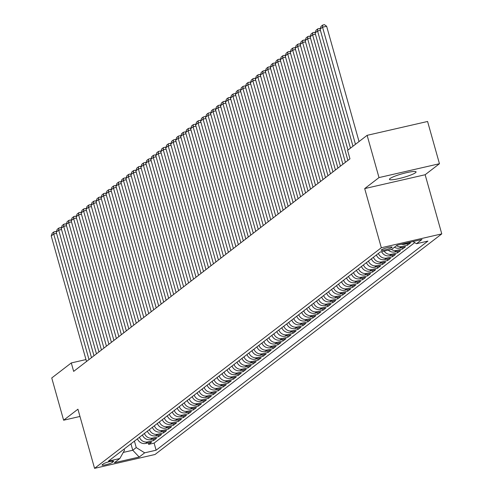 <?xml version="1.0" encoding="UTF-8"?>
<svg xmlns="http://www.w3.org/2000/svg" width="493" height="493" viewBox="0 0 493 493"><rect width="100%" height="100%" fill="white"/><g stroke="black" fill="none" stroke-linecap="round" stroke-linejoin="round"><path stroke-width="0.74" d="M390.012 178.558A13.829 1.935 164.3 0 0 389.445 179.378A13.829 1.935 164.3 0 0 401.055 178.09A13.829 1.935 164.3 0 0 415.5 172.71A13.829 1.935 164.3 0 0 416.067 171.891A13.829 1.935 164.3 0 0 404.463 173.172A13.829 1.935 164.3 0 0 390.012 178.558M381.416 249.871A5.676 0.795 164.3 0 0 381.188 250.21A5.676 0.795 164.3 0 0 385.945 249.68A5.676 0.795 164.3 0 0 391.873 247.474A5.676 0.795 164.3 0 0 392.108 247.141A5.676 0.795 164.3 0 0 387.344 247.665A5.676 0.795 164.3 0 0 381.416 249.871M439.454 163.725L379.006 177.585L364.691 188.597L425.145 174.738L439.454 163.725L427.579 121.475L367.125 135.335L347.59 150.371L349.962 158.82L73.66 371.383L71.288 362.934L51.747 377.965L63.622 420.215L79.977 416.462M425.145 174.738L441.771 233.885L155.018 454.491L94.564 468.35L381.317 247.745L441.771 233.885M137.442 438.807A7.093 6.631 52.4 0 0 145.663 443.429L151.628 442.067L148.639 444.359L148.214 442.843M139.433 437.273A7.093 6.631 52.4 0 0 147.66 441.901L153.619 440.532L153.194 439.016M153.619 440.532L156.608 438.234L150.642 439.602A7.093 6.631 52.4 0 1 142.415 434.974M147.395 431.147A7.093 6.631 52.4 0 0 155.622 435.769L161.587 434.407L158.598 436.699L158.173 435.19M152.374 427.314A7.093 6.631 52.4 0 0 160.601 431.942L166.566 430.574L163.577 432.872L163.152 431.357M157.353 423.487A7.093 6.631 52.4 0 0 165.58 428.109L171.539 426.747L168.557 429.039L168.131 427.53M162.333 419.654A7.093 6.631 52.4 0 0 170.56 424.282L176.519 422.914L173.536 425.212L173.111 423.697M167.312 415.827A7.093 6.631 52.4 0 0 175.533 420.449L181.498 419.087L178.509 421.379L178.084 419.87M172.291 411.994A7.093 6.631 52.4 0 0 180.512 416.622L186.477 415.254L183.488 417.553L183.063 416.037M177.264 408.167A7.093 6.631 52.4 0 0 185.491 412.789L191.457 411.427L188.468 413.719L188.043 412.21M182.244 404.334A7.093 6.631 52.4 0 0 190.471 408.962L196.436 407.594L193.447 409.893L193.022 408.377M187.223 400.507A7.093 6.631 52.4 0 0 195.45 405.129L201.415 403.767L198.426 406.059L198.001 404.55M192.202 396.674A7.093 6.631 52.4 0 0 200.429 401.302L206.388 399.934L203.406 402.233L202.98 400.717M197.182 392.847A7.093 6.631 52.4 0 0 205.408 397.469L211.368 396.107L208.385 398.399L207.954 396.89M202.161 389.014A7.093 6.631 52.4 0 0 210.382 393.642L216.347 392.274L213.358 394.573L212.933 393.057M207.134 385.187A7.093 6.631 52.4 0 0 215.361 389.809L221.326 388.447L218.337 390.746L217.912 389.23M212.113 381.354A7.093 6.631 52.4 0 0 220.34 385.982L226.305 384.614L223.317 386.913L222.891 385.397M217.093 377.527A7.093 6.631 52.4 0 0 225.319 382.155L231.285 380.787L228.296 383.086L227.871 381.57M222.072 373.694A7.093 6.631 52.4 0 0 230.299 378.322L236.264 376.954L233.275 379.253L232.85 377.737M227.051 369.867A7.093 6.631 52.4 0 0 235.278 374.495L241.237 373.127L238.255 375.426L237.829 373.91M232.03 366.034A7.093 6.631 52.4 0 0 240.257 370.662L246.217 369.294L243.234 371.593L242.802 370.077M237.01 362.207A7.093 6.631 52.4 0 0 245.231 366.835L251.196 365.467L248.207 367.766L247.782 366.25M241.983 358.374A7.093 6.631 52.4 0 0 250.21 363.002L256.175 361.634L253.186 363.933L252.761 362.417M246.962 354.547A7.093 6.631 52.4 0 0 255.189 359.175L261.154 357.807L258.166 360.106L257.74 358.59M251.941 350.714A7.093 6.631 52.4 0 0 260.168 355.342L266.134 353.974L263.145 356.273L262.72 354.757M256.921 346.887A7.093 6.631 52.4 0 0 265.148 351.515L271.107 350.147L268.124 352.446L267.699 350.93M261.9 343.054A7.093 6.631 52.4 0 0 270.127 347.682L276.086 346.314L273.104 348.613L272.678 347.097M266.879 339.227A7.093 6.631 52.4 0 0 275.1 343.855L281.065 342.487L278.077 344.786L277.651 343.27M271.859 335.394A7.093 6.631 52.4 0 0 280.079 340.022L286.045 338.654L283.056 340.953L282.631 339.437M276.832 331.567A7.093 6.631 52.4 0 0 285.059 336.195L291.024 334.827L288.035 337.126L287.61 335.61M281.811 327.734A7.093 6.631 52.4 0 0 290.038 332.362L296.003 330.994L293.015 333.293L292.589 331.777M286.79 323.907A7.093 6.631 52.4 0 0 295.017 328.535L300.983 327.167L297.994 329.466L297.569 327.95M291.77 320.074A7.093 6.631 52.4 0 0 299.997 324.702L305.956 323.334L302.973 325.633L302.548 324.117M296.749 316.247A7.093 6.631 52.4 0 0 304.976 320.875L310.935 319.507L307.952 321.806L307.521 320.29M301.728 312.414A7.093 6.631 52.4 0 0 309.949 317.042L315.914 315.674L312.926 317.973L312.5 316.457M306.701 308.587A7.093 6.631 52.4 0 0 314.928 313.215L320.894 311.847L317.905 314.146L317.48 312.63M311.681 304.754A7.093 6.631 52.4 0 0 319.908 309.382L325.873 308.014L322.884 310.313L322.459 308.797M316.66 300.927A7.093 6.631 52.4 0 0 324.887 305.555L330.852 304.187L327.863 306.486L327.438 304.97M321.639 297.094A7.093 6.631 52.4 0 0 329.866 301.722L335.832 300.354L332.843 302.653L332.418 301.137M326.619 293.267A7.093 6.631 52.4 0 0 334.846 297.895L340.805 296.527L337.822 298.826L337.397 297.31M331.598 289.434A7.093 6.631 52.4 0 0 339.825 294.062L345.784 292.694L342.801 294.993L342.37 293.477M336.577 285.607A7.093 6.631 52.4 0 0 344.798 290.235L350.763 288.867L347.775 291.166L347.349 289.65M341.55 281.774A7.093 6.631 52.4 0 0 349.777 286.402L355.743 285.034L352.754 287.333L352.329 285.817M346.53 277.947A7.093 6.631 52.4 0 0 354.757 282.575L360.722 281.207L357.733 283.506L357.308 281.99M351.509 274.114A7.093 6.631 52.4 0 0 359.736 278.742L365.701 277.374L362.712 279.673L362.287 278.157M356.488 270.287A7.093 6.631 52.4 0 0 364.715 274.915L370.674 273.547L367.692 275.846L367.267 274.33M361.468 266.454A7.093 6.631 52.4 0 0 369.695 271.082L375.654 269.714L372.671 272.013L372.24 270.497M366.447 262.627A7.093 6.631 52.4 0 0 374.668 267.255L380.633 265.887L377.644 268.186L377.219 266.67M371.42 258.794A7.093 6.631 52.4 0 0 379.647 263.422L385.612 262.054L382.623 264.353L382.198 262.837M376.399 254.967A7.093 6.631 52.4 0 0 384.626 259.595L390.592 258.227L387.603 260.526L387.178 259.01M381.625 251.707A7.093 6.631 52.4 0 0 389.606 255.762L395.571 254.394L392.582 256.693L392.157 255.177M388.305 250.173A7.093 6.631 52.4 0 0 394.585 251.935L400.55 250.567L397.561 252.866L397.136 251.35M394.474 247.239A7.093 6.631 52.4 0 0 399.564 248.102L405.523 246.734L402.541 249.033L402.115 247.517M401.376 244.22A7.093 6.631 52.4 0 0 404.543 244.275L410.503 242.907L407.52 245.206L407.089 243.69M112.373 462.409L113.47 461.565A5.497 0.77 164.3 0 0 113.698 461.245A5.497 0.77 164.3 0 0 109.082 461.75A5.497 0.77 164.3 0 0 103.339 463.888L102.248 464.733A5.497 0.77 164.3 0 0 102.02 465.059A5.497 0.77 164.3 0 0 106.636 464.548A5.497 0.77 164.3 0 0 112.373 462.409L112.022 461.152M130.941 443.805L132.753 450.245L136.241 447.564L144.671 452.827L156.108 450.208L427.93 241.089L416.493 243.715L421.971 239.499L397.136 245.194L391.658 249.409L380.22 252.028L108.405 461.146L119.836 458.521L124.476 450.263L124.131 449.043M144.671 452.827L139.199 457.042L114.364 462.736L119.836 458.521M148.639 444.359L154.118 443.108L414.73 242.611M407.52 245.206L401.555 246.574A7.093 6.631 -127.6 0 1 396.464 245.705M402.541 249.033L396.575 250.401A7.093 6.631 -127.6 0 1 391.38 249.47M397.561 252.866L391.596 254.234A7.093 6.631 -127.6 0 1 384.158 251.128M392.582 256.693L386.617 258.061A7.093 6.631 -127.6 0 1 378.39 253.433M387.603 260.526L381.637 261.894A7.093 6.631 -127.6 0 1 373.417 257.266M382.623 264.353L376.664 265.721A7.093 6.631 -127.6 0 1 368.437 261.093M377.644 268.186L371.685 269.554A7.093 6.631 -127.6 0 1 363.458 264.926M372.671 272.013L366.706 273.381A7.093 6.631 -127.6 0 1 358.479 268.753M367.692 275.846L361.726 277.214A7.093 6.631 -127.6 0 1 353.499 272.586M362.712 279.673L356.747 281.041A7.093 6.631 -127.6 0 1 348.52 276.413M357.733 283.506L351.768 284.874A7.093 6.631 -127.6 0 1 343.547 280.246M352.754 287.333L346.789 288.701A7.093 6.631 -127.6 0 1 338.568 284.073M347.775 291.166L341.815 292.534A7.093 6.631 -127.6 0 1 333.588 287.906M342.801 294.993L336.836 296.361A7.093 6.631 -127.6 0 1 328.609 291.733M337.822 298.826L331.857 300.194A7.093 6.631 -127.6 0 1 323.63 295.566M332.843 302.653L326.877 304.021A7.093 6.631 -127.6 0 1 318.651 299.393M327.863 306.486L321.898 307.854A7.093 6.631 -127.6 0 1 313.671 303.226M322.884 310.313L316.919 311.681A7.093 6.631 -127.6 0 1 308.698 307.053M317.905 314.146L311.946 315.514A7.093 6.631 -127.6 0 1 303.719 310.886M312.926 317.973L306.966 319.341A7.093 6.631 -127.6 0 1 298.74 314.713M307.952 321.806L301.987 323.174A7.093 6.631 -127.6 0 1 293.76 318.546M302.973 325.633L297.008 327.001A7.093 6.631 -127.6 0 1 288.781 322.373M297.994 329.466L292.029 330.834A7.093 6.631 -127.6 0 1 283.802 326.206M293.015 333.293L287.049 334.661A7.093 6.631 -127.6 0 1 278.822 330.033M288.035 337.126L282.07 338.488A7.093 6.631 -127.6 0 1 273.849 333.866M283.056 340.953L277.097 342.321A7.093 6.631 -127.6 0 1 268.87 337.693M278.077 344.786L272.118 346.148A7.093 6.631 -127.6 0 1 263.891 341.526M273.104 348.613L267.138 349.981A7.093 6.631 -127.6 0 1 258.911 345.353M268.124 352.446L262.159 353.808A7.093 6.631 -127.6 0 1 253.932 349.186M263.145 356.273L257.18 357.641A7.093 6.631 -127.6 0 1 248.953 353.013M258.166 360.106L252.2 361.468A7.093 6.631 -127.6 0 1 243.98 356.846M253.186 363.933L247.227 365.301A7.093 6.631 -127.6 0 1 239 360.673M248.207 367.766L242.248 369.128A7.093 6.631 -127.6 0 1 234.021 364.506M243.234 371.593L237.269 372.961A7.093 6.631 -127.6 0 1 229.042 368.333M238.255 375.426L232.289 376.788A7.093 6.631 -127.6 0 1 224.062 372.166M233.275 379.253L227.31 380.621A7.093 6.631 -127.6 0 1 219.083 375.993M228.296 383.086L222.331 384.448A7.093 6.631 -127.6 0 1 214.104 379.826M223.317 386.913L217.351 388.281A7.093 6.631 -127.6 0 1 209.131 383.653M218.337 390.746L212.378 392.108A7.093 6.631 -127.6 0 1 204.151 387.486M213.358 394.573L207.399 395.941A7.093 6.631 -127.6 0 1 199.172 391.313M208.385 398.399L202.42 399.768A7.093 6.631 -127.6 0 1 194.193 395.146M203.406 402.233L197.44 403.601A7.093 6.631 -127.6 0 1 189.213 398.973M198.426 406.059L192.461 407.428A7.093 6.631 -127.6 0 1 184.234 402.806M193.447 409.893L187.482 411.261A7.093 6.631 -127.6 0 1 179.255 406.633M188.468 413.719L182.502 415.088A7.093 6.631 -127.6 0 1 174.282 410.466M183.488 417.553L177.529 418.921A7.093 6.631 -127.6 0 1 169.302 414.293M178.509 421.379L172.55 422.748A7.093 6.631 -127.6 0 1 164.323 418.126M173.536 425.212L167.571 426.581A7.093 6.631 -127.6 0 1 159.344 421.953M168.557 429.039L162.591 430.407A7.093 6.631 -127.6 0 1 154.364 425.786M163.577 432.872L157.612 434.241A7.093 6.631 -127.6 0 1 149.385 429.613M158.598 436.699L152.633 438.067A7.093 6.631 -127.6 0 1 144.412 433.446M134.429 441.124L136.241 447.564M379.006 177.585L367.125 135.335M364.691 188.597L381.317 247.745M94.564 468.35L77.937 409.202L63.622 420.215M85.979 359.563L71.288 362.934M123.262 452.426L132.753 450.245L139.199 457.042M154.118 443.108L156.108 450.208M416.493 243.715L413.023 241.552M86.522 361.492L51.229 235.95L53.719 234.033L56.566 233.38M89.011 359.576L53.719 234.033L53.953 231.839L55.586 231.47L56.264 231.963M51.229 235.95L52.215 233.183L53.953 231.839M91.501 357.659L56.208 232.117L58.698 230.2L61.545 229.553M93.984 355.743L58.698 230.2L58.932 228.012L60.565 227.637L61.243 228.136M56.208 232.117L57.188 229.35L58.932 228.012M96.474 353.832L61.187 228.29L63.677 226.373L66.518 225.72M98.964 351.916L63.677 226.373L63.911 224.179L65.544 223.81L66.222 224.303M61.187 228.29L62.167 225.523L63.911 224.179M101.453 349.999L66.167 224.457L68.656 222.54L71.497 221.893M103.943 348.083L68.656 222.54L68.891 220.353L70.524 219.977L71.202 220.476M66.167 224.457L67.147 221.69L68.891 220.353M106.433 346.172L71.146 220.63L73.636 218.713L76.477 218.06M108.922 344.256L73.636 218.713L73.87 216.519L75.503 216.15L76.175 216.643M71.146 220.63L72.126 217.863L73.87 216.519M111.412 342.339L76.125 216.797L78.609 214.88L81.456 214.233M113.901 340.429L78.609 214.88L78.849 212.693L80.482 212.317L81.154 212.816M76.125 216.797L77.105 214.03L78.849 212.693M116.391 338.512L81.098 212.97L83.588 211.053L86.435 210.4M118.881 336.596L83.588 211.053L83.822 208.859L85.462 208.49L86.133 208.983M81.098 212.97L82.084 210.203L83.822 208.859M121.37 334.679L86.078 209.137L88.567 207.22L91.415 206.573M123.86 332.769L88.567 207.22L88.802 205.033L90.435 204.657L91.113 205.156M86.078 209.137L87.058 206.37L88.802 205.033M126.344 330.852L91.057 205.31L93.547 203.393L96.394 202.74M128.833 328.936L93.547 203.393L93.781 201.199L95.414 200.83L96.092 201.323M91.057 205.31L92.037 202.543L93.781 201.199M131.323 327.019L96.036 201.477L98.526 199.56L101.367 198.913M133.813 325.109L98.526 199.56L98.76 197.373L100.393 196.997L101.071 197.496M96.036 201.477L97.016 198.716L98.76 197.373M136.302 323.192L101.016 197.65L103.505 195.733L106.346 195.08M138.792 321.276L103.505 195.733L103.74 193.539L105.373 193.17L106.05 193.663M101.016 197.65L101.996 194.883L103.74 193.539M141.281 319.359L105.995 193.817L108.485 191.9L111.326 191.253M143.771 317.449L108.485 191.9L108.719 189.713L110.352 189.337L111.024 189.836M105.995 193.817L106.975 191.056L108.719 189.713M146.261 315.532L110.974 189.99L113.458 188.073L116.305 187.42M148.75 313.616L113.458 188.073L113.692 185.886L115.331 185.51L116.003 186.003M110.974 189.99L111.954 187.223L113.692 185.886M151.24 311.699L115.947 186.157L118.437 184.24L121.284 183.593M153.73 309.789L118.437 184.24L118.671 182.053L120.304 181.677L120.982 182.176M115.947 186.157L116.933 183.396L118.671 182.053M156.219 307.872L120.927 182.33L123.416 180.413L126.263 179.76M158.703 305.956L123.416 180.413L123.651 178.226L125.284 177.85L125.962 178.343M120.927 182.33L121.907 179.563L123.651 178.226M161.193 304.039L125.906 178.497L128.396 176.586L131.243 175.933M163.682 302.129L128.396 176.586L128.63 174.393L130.263 174.017L130.941 174.516M125.906 178.497L126.886 175.736L128.63 174.393M166.172 300.212L130.885 174.67L133.375 172.753L136.216 172.1M168.661 298.296L133.375 172.753L133.609 170.566L135.242 170.19L135.92 170.683M130.885 174.67L131.865 171.903L133.609 170.566M171.151 296.379L135.865 170.837L138.354 168.926L141.195 168.273M173.641 294.469L138.354 168.926L138.588 166.733L140.222 166.357L140.893 166.856M135.865 170.837L136.844 168.076L138.588 166.733M176.13 292.552L140.844 167.01L143.334 165.093L146.174 164.44M178.62 290.636L143.334 165.093L143.568 162.906L145.201 162.53L145.873 163.023M140.844 167.01L141.824 164.243L143.568 162.906M181.11 288.719L145.817 163.177L148.307 161.266L151.154 160.613M183.599 286.809L148.307 161.266L148.541 159.073L150.18 158.697L150.852 159.196M145.817 163.177L146.803 160.416L148.541 159.073M186.089 284.892L150.796 159.35L153.286 157.433L156.133 156.78M188.579 282.976L153.286 157.433L153.52 155.246L155.153 154.87L155.831 155.363M150.796 159.35L151.782 156.583L153.52 155.246M191.062 281.059L155.776 155.517L158.265 153.606L161.112 152.953M193.552 279.149L158.265 153.606L158.499 151.413L160.133 151.037L160.81 151.536M155.776 155.517L156.756 152.756L158.499 151.413M196.041 277.232L160.755 151.69L163.245 149.773L166.086 149.12M198.531 275.316L163.245 149.773L163.479 147.586L165.112 147.21L165.79 147.703M160.755 151.69L161.735 148.923L163.479 147.586M201.021 273.399L165.734 147.857L168.224 145.946L171.065 145.293M203.51 271.489L168.224 145.946L168.458 143.753L170.091 143.377L170.769 143.876M165.734 147.857L166.714 145.096L168.458 143.753M206 269.572L170.714 144.03L173.203 142.113L176.044 141.46M208.49 267.656L173.203 142.113L173.437 139.926L175.07 139.55L175.742 140.043M170.714 144.03L171.693 141.263L173.437 139.926M210.979 265.739L175.693 140.197L178.176 138.286L181.023 137.633M213.469 263.829L178.176 138.286L178.417 136.093L180.05 135.717L180.721 136.216M175.693 140.197L176.673 137.436L178.417 136.093M215.959 261.912L180.666 136.37L183.156 134.453L186.003 133.8M218.448 259.996L183.156 134.453L183.39 132.266L185.029 131.89L185.701 132.383M180.666 136.37L181.652 133.603L183.39 132.266M220.938 258.079L185.645 132.537L188.135 130.627L190.982 129.973M223.428 256.169L188.135 130.627L188.369 128.433L190.002 128.057L190.68 128.556M185.645 132.537L186.625 129.776L188.369 128.433M225.911 254.252L190.625 128.71L193.114 126.793L195.961 126.14M228.401 252.336L193.114 126.793L193.348 124.606L194.981 124.23L195.659 124.723M190.625 128.71L191.604 125.943L193.348 124.606M230.89 250.419L195.604 124.877L198.094 122.967L200.934 122.313M233.38 248.509L198.094 122.967L198.328 120.773L199.961 120.397L200.639 120.896M195.604 124.877L196.584 122.116L198.328 120.773M235.87 246.592L200.583 121.05L203.073 119.133L205.914 118.48M238.359 244.676L203.073 119.133L203.307 116.946L204.94 116.57L205.618 117.063M200.583 121.05L201.563 118.283L203.307 116.946M240.849 242.759L205.563 117.217L208.052 115.307L210.893 114.653M243.339 240.849L208.052 115.307L208.286 113.113L209.919 112.737L210.591 113.236M205.563 117.217L206.542 114.456L208.286 113.113M245.828 238.932L210.542 113.39L213.025 111.473L215.872 110.82M248.318 237.016L213.025 111.473L213.259 109.286L214.899 108.91L215.57 109.403M210.542 113.39L211.522 110.623L213.259 109.286M250.808 235.099L215.515 109.557L218.005 107.647L220.852 106.993M253.297 233.189L218.005 107.647L218.239 105.453L219.872 105.077L220.55 105.576M215.515 109.557L216.501 106.796L218.239 105.453M255.787 231.272L220.494 105.73L222.984 103.813L225.831 103.16M258.27 229.356L222.984 103.813L223.218 101.626L224.851 101.25L225.529 101.743M220.494 105.73L221.474 102.963L223.218 101.626M260.76 227.439L225.474 101.897L227.963 99.987L230.81 99.333M263.25 225.529L227.963 99.987L228.197 97.793L229.83 97.417L230.508 97.916M225.474 101.897L226.453 99.136L228.197 97.793M265.739 223.612L230.453 98.07L232.942 96.153L235.783 95.5M268.229 221.696L232.942 96.153L233.177 93.966L234.81 93.59L235.488 94.083M230.453 98.07L231.433 95.303L233.177 93.966M270.719 219.779L235.432 94.237L237.922 92.327L240.763 91.673M273.208 217.869L237.922 92.327L238.156 90.133L239.789 89.757L240.461 90.256M235.432 94.237L236.412 91.476L238.156 90.133M275.698 215.952L240.411 90.41L242.901 88.493L245.742 87.84M278.188 214.036L242.901 88.493L243.135 86.306L244.768 85.93L245.44 86.423M240.411 90.41L241.391 87.643L243.135 86.306M280.677 212.119L245.385 86.577L247.874 84.667L250.721 84.013M283.167 210.209L247.874 84.667L248.108 82.473L249.748 82.097L250.419 82.596M245.385 86.577L246.371 83.816L248.108 82.473M285.657 208.292L250.364 82.75L252.854 80.834L255.701 80.18M288.146 206.376L252.854 80.834L253.088 78.646L254.721 78.27L255.399 78.763M250.364 82.75L251.35 79.983L253.088 78.646M290.63 204.466L255.343 78.917L257.833 77.007L260.68 76.353M293.119 202.549L257.833 77.007L258.067 74.813L259.7 74.437L260.378 74.936M255.343 78.917L256.323 76.156L258.067 74.813M295.609 200.633L260.322 75.09L262.812 73.174L265.653 72.52M298.099 198.716L262.812 73.174L263.046 70.986L264.679 70.61L265.357 71.103M260.322 75.09L261.302 72.323L263.046 70.986M300.588 196.806L265.302 71.257L267.791 69.347L270.632 68.693M303.078 194.889L267.791 69.347L268.026 67.153L269.659 66.777L270.337 67.276M265.302 71.257L266.282 68.496L268.026 67.153M305.568 192.973L270.281 67.43L272.771 65.514L275.612 64.86M308.057 191.056L272.771 65.514L273.005 63.326L274.638 62.95L275.31 63.443M270.281 67.43L271.261 64.663L273.005 63.326M310.547 189.146L275.26 63.597L277.744 61.687L280.591 61.033M313.037 187.229L277.744 61.687L277.984 59.493L279.617 59.117L280.289 59.616M275.26 63.597L276.24 60.836L277.984 59.493M315.526 185.313L280.234 59.77L282.723 57.854L285.57 57.2M318.016 183.396L282.723 57.854L282.957 55.666L284.597 55.29L285.268 55.783M280.234 59.77L281.22 57.003L282.957 55.666M320.505 181.486L285.213 55.937L287.702 54.027L290.55 53.373M322.995 179.569L287.702 54.027L287.937 51.833L289.57 51.457L290.248 51.956M285.213 55.937L286.193 53.176L287.937 51.833M325.479 177.653L290.192 52.11L292.682 50.194L295.529 49.54M327.968 175.736L292.682 50.194L292.916 48.006L294.549 47.63L295.227 48.129M290.192 52.11L291.172 49.343L292.916 48.006M330.458 173.826L295.171 48.277L297.661 46.367L300.502 45.713M332.948 171.909L297.661 46.367L297.895 44.173L299.528 43.797L300.206 44.296M295.171 48.277L296.151 45.516L297.895 44.173M335.437 169.993L300.151 44.45L302.64 42.534L305.481 41.88M337.927 168.076L302.64 42.534L302.875 40.346L304.508 39.97L305.185 40.469M300.151 44.45L301.131 41.683L302.875 40.346M340.416 166.166L305.13 40.623L307.62 38.707L310.461 38.053M342.906 164.249L307.62 38.707L307.854 36.513L309.487 36.137L310.159 36.636M305.13 40.623L306.11 37.856L307.854 36.513M345.396 162.333L310.109 36.79L312.593 34.874L315.44 34.22M347.885 160.416L312.593 34.874L312.827 32.686L314.466 32.31L315.138 32.809M310.109 36.79L311.089 34.023L312.827 32.686M347.996 150.051L315.082 32.963L317.572 31.047L320.419 30.393M350.486 148.14L317.572 31.047L317.806 28.853L319.439 28.477L320.117 28.976M315.082 32.963L316.068 30.196L317.806 28.853M352.976 146.224L320.062 29.13L322.551 27.214L326.637 26.277L324.419 24.65L322.786 25.026L322.551 27.214L355.465 144.307M359.04 141.559L326.637 26.277M320.062 29.13L321.042 26.363L322.786 25.026M147.66 441.901L145.663 443.429M405.985 243.166L404.543 244.275M401.555 246.574L399.564 248.102M396.575 250.401L394.585 251.935M391.596 254.234L389.606 255.762M386.617 258.061L384.626 259.595M381.637 261.894L379.647 263.422M376.664 265.721L374.668 267.255M371.685 269.554L369.695 271.082M366.706 273.381L364.715 274.915M361.726 277.214L359.736 278.742M356.747 281.041L354.757 282.575M351.768 284.874L349.777 286.402M346.789 288.701L344.798 290.235M341.815 292.534L339.825 294.062M336.836 296.361L334.846 297.895M331.857 300.194L329.866 301.722M326.877 304.021L324.887 305.555M321.898 307.854L319.908 309.382M316.919 311.681L314.928 313.215M311.946 315.514L309.949 317.042M306.966 319.341L304.976 320.875M301.987 323.174L299.997 324.702M297.008 327.001L295.017 328.535M292.029 330.834L290.038 332.362M287.049 334.661L285.059 336.195M282.07 338.488L280.079 340.022M277.097 342.321L275.1 343.855M272.118 346.148L270.127 347.682M267.138 349.981L265.148 351.515M262.159 353.808L260.168 355.342M257.18 357.641L255.189 359.175M252.2 361.468L250.21 363.002M247.227 365.301L245.231 366.835M242.248 369.128L240.257 370.662M237.269 372.961L235.278 374.495M232.289 376.788L230.299 378.322M227.31 380.621L225.319 382.155M222.331 384.448L220.34 385.982M217.351 388.281L215.361 389.809M212.378 392.108L210.382 393.642M207.399 395.941L205.408 397.469M202.42 399.768L200.429 401.302M197.44 403.601L195.45 405.129M192.461 407.428L190.471 408.962M187.482 411.261L185.491 412.789M182.502 415.088L180.512 416.622M177.529 418.921L175.533 420.449M172.55 422.748L170.56 424.282M167.571 426.581L165.58 428.109M162.591 430.407L160.601 431.942M157.612 434.241L155.622 435.769M152.633 438.067L150.642 439.602M113.335 461.084L113.47 461.565"/></g></svg>
